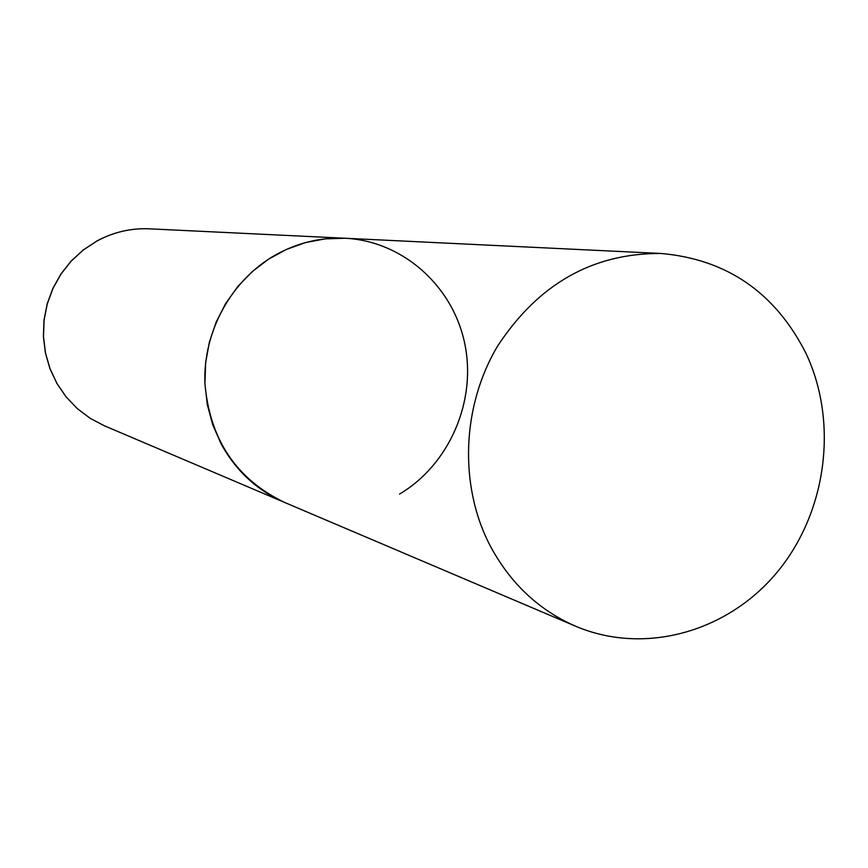 <?xml version="1.0" encoding="UTF-8"?>
<svg xmlns="http://www.w3.org/2000/svg" width="868" height="868" viewBox="0 0 868 868"><rect width="100%" height="100%" fill="white"/><g stroke="black" fill="none" stroke-linecap="round" stroke-linejoin="round"><path stroke-width="1.3" d="M575.755 626.284C644.523 655.459 727.59 632.067 777.131 572.229C826.781 512.424 838.683 422.488 805.884 353.146C775.059 292.527 726.82 259.304 661.134 253.478C592.801 253.033 538.236 283.977 497.451 346.321C461.939 406.105 458.944 484.669 489.519 544.518C509.635 582.721 538.388 609.976 575.755 626.284L104.355 425.776L90.163 418.322L77.328 408.622L66.163 396.926L56.984 383.504L50.029 368.726L45.483 352.961L43.487 336.621L44.094 320.118L47.284 303.909L52.97 288.404L61.02 274.017L71.198 261.116L83.252 250.038L96.847 241.076C113.393 232.125 130.938 228.034 149.47 228.827L345.008 238.244L325.12 238.863L305.449 242.606L286.44 249.431L268.548 259.174L252.208 271.63L237.799 286.516L225.669 303.496L216.121 322.18L209.383 342.101L205.629 362.813L204.924 383.797L207.3 404.575L212.693 424.647L220.949 443.537C235.803 470.771 256.993 490.387 284.509 502.398C236.28 479.169 209.752 439.501 204.913 383.406C202.96 331.294 231.615 279.572 275.818 254.78C297.67 242.725 320.726 237.214 345.008 238.244C402.73 241 452.922 285.963 464.749 343.576C476.782 401.157 449.472 464.467 399.508 494.098M149.47 228.827C130.894 228.045 113.317 232.125 96.76 241.076M104.355 425.776L90.131 418.3L77.263 408.578L66.087 396.86L56.897 383.45L49.932 368.661L45.396 352.907L43.4 336.578L43.997 320.108L47.176 303.919L52.861 288.436L60.89 274.06L71.057 261.17L83.1 250.093L96.695 241.12M345.008 238.244L661.134 253.478"/></g></svg>
